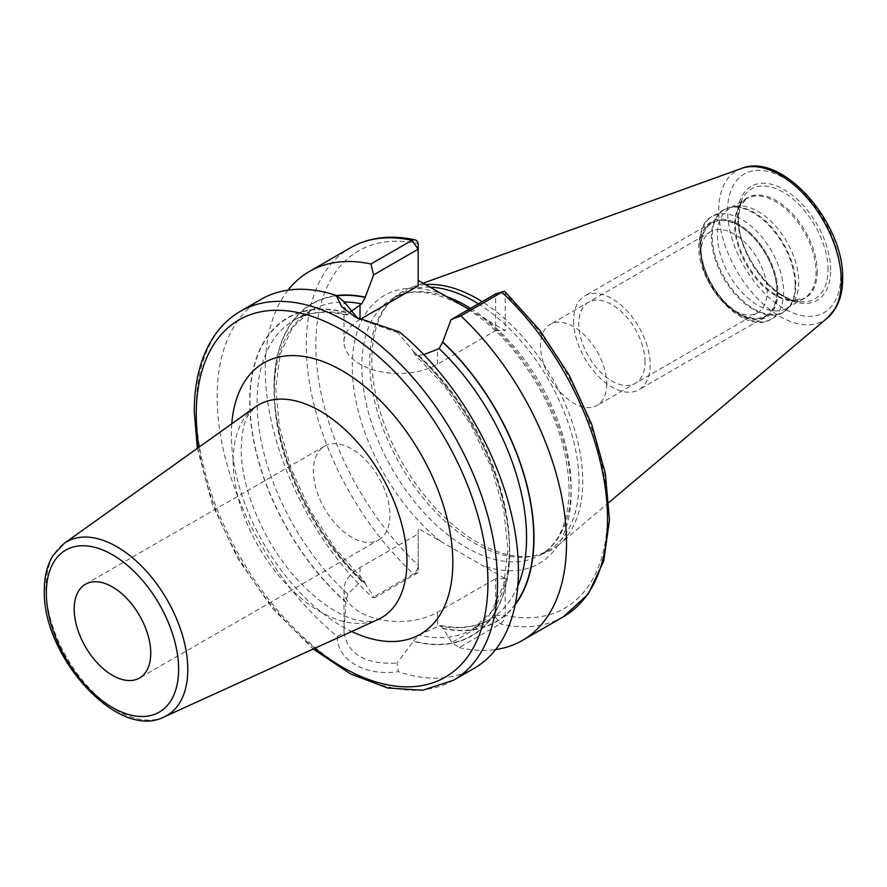 <?xml version="1.0" encoding="UTF-8"?>
<svg xmlns="http://www.w3.org/2000/svg" width="887" height="887" viewBox="0 0 887 887"><rect width="100%" height="100%" fill="white"/><g stroke="black" fill="none" stroke-linecap="round" stroke-linejoin="round"><path stroke-width="0.67" stroke-dasharray="4.43 3.33" d="M609.036 502.375L559.165 544.496A149.105 86.083 60 0 0 582.748 481.364A149.105 86.083 -120 0 0 482.162 301.669M425.394 284.561A149.105 86.083 -120 0 0 410.847 287.61A149.105 86.083 -120 0 0 389.981 301.857A149.105 86.083 -120 0 0 371.875 359.623A149.105 86.083 60 0 0 427.878 499.492A149.105 86.083 60 0 0 536.391 555.439A149.105 86.083 60 0 0 559.165 544.496M478.448 303.82A147.996 85.44 -120 0 1 579.011 482.617A147.996 85.44 60 0 1 548.354 550.361A147.996 85.44 60 0 1 532.998 556.138A147.996 85.44 60 0 1 425.294 500.601A147.996 85.44 60 0 1 369.724 361.785A147.996 85.44 -120 0 1 387.686 304.452L389.981 301.857M429.873 287.144A147.996 85.44 -120 0 0 400.37 294.029A147.996 85.44 -120 0 0 387.686 304.452M515.314 604.091A183.509 105.952 60 0 1 442.713 628.196L451.993 642.487L459.2 647.554L500.213 623.871C503.14 621.898 504.803 619.071 505.191 615.378L505.191 578.646L440.695 541.403L418.176 528.408L418.176 565.141C417.921 568.911 416.402 571.816 413.597 573.867L372.584 597.539L374.547 597.771L365.256 583.768A183.853 106.141 -120 0 1 274.948 406.612A183.853 106.141 -120 0 1 336.417 295.582M468.957 309.297L505.191 330.629L505.191 293.896A6.763 2.561 133.2 0 0 505.036 291.723M261.288 299.241A213.024 122.994 -120 0 0 217.16 396.766A213.024 122.994 -120 0 0 337.293 636.445L344.023 632.553L343.99 589.866A54.761 31.622 0 0 1 360.033 567.503L418.176 533.93L418.176 570.663L418.742 570.962L418.176 565.141A206.261 119.08 60 0 1 315.839 345.32A206.261 119.08 60 0 1 418.176 243.659L418.176 285.913M505.191 578.646L495.633 578.646L495.633 617.297L451.993 642.487M359.9 319.553A54.761 31.622 0 0 0 343.99 341.839A54.761 31.622 0 0 0 377.795 371.054A54.761 31.622 0 0 0 437.479 364.202L495.633 330.629L495.633 293.896L505.191 293.896A206.261 119.08 60 0 1 607.528 513.717A206.261 119.08 60 0 1 505.191 615.378L496.088 615.378M343.99 589.866A54.761 31.622 0 0 0 377.795 619.071A54.761 31.622 0 0 0 437.479 612.218L495.633 578.646M442.713 628.196L441.072 625.501L439.12 625.923L418.797 635.081L413.42 641.002A183.509 105.952 -120 0 0 509.471 551.769A183.509 105.952 -120 0 0 413.42 351.629L413.42 351.341A183.853 106.141 60 0 1 509.703 551.902A183.853 106.141 60 0 1 413.42 641.29L397.01 663.143L398.296 671.67A213.024 122.994 -120 0 0 474.301 668.21M442.713 628.484A183.853 106.141 -120 0 0 515.159 604.823M343.99 629.604L345.985 602.073L347.793 594.09L360.033 582.149L361.674 581.207L364.479 581.229L365.256 583.768M459.2 647.554A213.024 122.994 -120 0 0 495.6 649.561M288.087 290.127A213.024 122.994 -120 0 0 372.584 597.539M337.293 636.445C336.86 660.094 365.433 676.581 398.296 671.67M418.176 565.174L418.176 572.581L374.547 597.771M413.42 351.629L414.661 354.268L418.797 355.476L423.831 354.634M349.766 312.335L346.706 315.129L344.001 301.624L343.99 341.839M344.023 632.553C347.715 654.34 365.389 664.54 397.01 663.143M345.985 602.362A183.853 106.141 60 0 1 249.702 401.8A183.853 106.141 60 0 1 345.985 312.412M399.361 331.882L397.864 332.725L413.42 351.341M397.864 332.725L357.794 318.455M495.633 330.629L505.191 330.629M418.176 533.93L418.176 528.408M378.716 539.917A54.118 31.245 60 0 0 389.925 515.136A54.118 31.245 -120 0 0 366.309 460.675A54.118 31.245 -120 0 0 324.598 446.172A54.118 31.245 -120 0 0 313.388 470.942A54.118 31.245 60 0 0 337.016 525.414A54.118 31.245 60 0 0 378.716 539.917L139.536 678.012M735.245 206.349A57.533 33.218 -120 0 1 777.123 227.937A57.533 33.218 -120 0 1 798.721 281.911A57.533 33.218 60 0 1 791.736 304.197A57.533 33.218 60 0 1 786.813 308.244A57.533 33.218 60 0 1 742.474 292.832A57.533 33.218 60 0 1 717.361 234.933A57.533 33.218 -120 0 1 729.28 208.589A57.533 33.218 -120 0 1 735.245 206.349L730.622 207.292A59.063 34.094 -120 0 0 712.261 236.629A59.063 34.094 60 0 0 741.787 299.773A59.063 34.094 60 0 0 788.61 307.722A59.063 34.094 60 0 0 795.783 284.849A59.063 34.094 -120 0 0 773.608 229.456A59.063 34.094 -120 0 0 730.622 207.292L723.681 209.897A59.196 34.183 -120 0 0 711.429 236.995A59.196 34.183 60 0 0 737.263 296.568A59.196 34.183 60 0 0 782.877 312.435L791.736 304.197M776.79 291.335A53.586 30.934 -120 0 0 738.904 225.719A53.586 30.934 -120 0 0 701.018 247.595A53.586 30.934 60 0 0 738.904 313.211A53.586 30.934 60 0 0 776.79 291.335M701.018 253.117A46.811 27.031 60 0 0 734.126 310.45A46.811 27.031 60 0 0 757.531 312.767A46.811 27.031 60 0 0 767.233 291.335A46.811 27.031 -120 0 0 746.787 244.224A46.811 27.031 -120 0 0 710.72 231.684A46.811 27.031 -120 0 0 701.018 253.117L701.018 247.595M606.73 384.004A46.811 27.031 60 0 1 597.04 405.437A46.811 27.031 60 0 1 560.961 392.897A46.811 27.031 60 0 1 540.527 345.775A46.811 27.031 -120 0 1 550.217 324.343A46.811 27.031 -120 0 1 586.296 336.894A46.811 27.031 -120 0 1 606.73 384.004M573.612 320.695A54.14 31.256 -120 0 0 597.25 375.179A54.14 31.256 -120 0 0 638.973 389.681A54.14 31.256 -120 0 0 650.182 364.901A54.14 31.256 -120 0 0 626.544 310.417A54.14 31.256 -120 0 0 584.832 295.903A54.14 31.256 -120 0 0 573.612 320.695M777.189 291.568A54.14 31.256 60 0 1 765.98 316.349A54.14 31.256 60 0 1 724.258 301.846A54.14 31.256 60 0 1 700.619 247.362A54.14 31.256 60 0 1 711.84 222.582A54.14 31.256 60 0 1 753.562 237.084A54.14 31.256 60 0 1 777.189 291.568M645.004 361.907A46.811 27.031 -120 0 0 611.897 304.574A46.811 27.031 -120 0 0 578.79 323.677A46.811 27.031 -120 0 0 611.897 381.022A46.811 27.031 -120 0 0 645.004 361.907M840.665 276.012A79.974 46.179 60 0 1 784.119 308.665A79.974 46.179 60 0 1 727.562 210.718A79.974 46.179 -120 0 1 784.119 178.065A79.974 46.179 -120 0 1 840.665 276.012M830.664 270.247A65.838 38.008 -120 0 0 784.119 189.618A65.838 38.008 -120 0 0 737.563 216.495A65.838 38.008 -120 0 0 784.119 297.123A65.838 38.008 -120 0 0 830.664 270.247M827.593 317.812A86.671 50.038 60 0 1 759.527 300.593A86.671 50.038 60 0 1 718.736 210.341A86.671 50.038 -120 0 1 741.388 168.486M548.354 550.361L540.471 554.918A147.996 85.44 60 0 0 571.117 487.174A147.996 85.44 -120 0 0 470.553 308.377M446.416 296.58A147.996 85.44 -120 0 0 392.475 298.597A147.996 85.44 -120 0 0 361.829 366.342A147.996 85.44 60 0 0 426.425 515.269A147.996 85.44 60 0 0 540.471 554.918C558.877 544.108 568.434 522.454 569.132 489.934C567.868 443.511 550.328 398.163 516.511 353.902C476.374 302.301 421.225 280.015 392.475 298.597L400.37 294.029M482.683 317.624A154.759 89.354 -120 0 1 571.117 492.695A154.759 89.354 60 0 1 482.683 565.651M440.695 541.403A154.759 89.354 60 0 1 352.261 366.342A154.759 89.354 -120 0 1 440.695 293.386M437.479 612.218L437.479 626.865M365.256 583.48A183.509 105.952 60 0 1 275.17 406.512A183.509 105.952 60 0 1 336.772 295.859M418.176 572.581L413.597 573.867A213.024 122.994 60 0 1 350.398 247.795M563.411 616.764A213.024 122.994 60 0 1 500.213 623.871L495.633 617.297M453.39 680.285A213.024 122.994 60 0 1 289.229 623.217A213.024 122.994 60 0 1 196.249 408.84A213.024 122.994 -120 0 1 240.366 311.326M360.033 567.503L360.033 582.149M517.808 586.03A178.431 103.025 60 0 1 489.613 619.436A178.431 103.025 60 0 1 439.12 625.923M361.674 581.207A178.431 103.025 60 0 1 311.182 310.372A178.431 103.025 60 0 1 344.023 302.012M418.797 355.476A178.431 103.025 60 0 1 472.505 629.304A178.431 103.025 60 0 1 418.797 635.081M347.793 594.09A178.431 103.025 60 0 1 294.074 320.251A178.431 103.025 60 0 1 347.793 314.475M345.985 312.701A183.509 105.952 -120 0 0 249.946 401.933A183.509 105.952 -120 0 0 345.985 602.073M437.479 364.202L437.479 349.545M314.852 648.286A206.261 119.08 60 0 1 198.81 447.303M231.762 423.786A156.611 90.419 -120 0 0 231.352 434.63A156.611 90.419 -120 0 0 351.695 631.5M233.148 461.118A122.894 70.949 -120 0 0 284.572 582.404A122.894 70.949 -120 0 0 377.984 619.525C369.679 622.752 359.457 621.898 347.316 616.975C332.581 611.121 317.191 600 301.148 583.624C265.756 547.8 240.399 488.56 241.253 448.434C241.641 433.056 244.014 421.89 248.393 414.95L255.279 407A122.894 70.949 -120 0 0 233.148 461.118M164.15 716.907A100.275 57.899 60 0 1 87.935 686.627A100.275 57.899 60 0 1 45.969 587.649A100.275 57.899 60 0 1 64.03 543.498M828.048 269.836A63.487 36.655 -120 0 0 791.304 197.646A63.487 36.655 -120 0 0 741.222 201.205A63.487 36.655 -120 0 0 738.261 218.002A63.487 36.655 60 0 0 799.176 301.591A63.487 36.655 60 0 0 828.048 269.836M817.249 271.511A57.899 33.429 60 0 1 790.916 300.471A57.899 33.429 60 0 1 735.367 224.234A57.899 33.429 -120 0 1 738.062 208.922L741.222 201.205L738.361 217.592C736.909 251.764 772.211 299.717 799.176 301.591L790.916 300.471L804.121 298.254A57.533 33.218 60 0 1 759.782 282.842A57.533 33.218 60 0 1 734.669 224.932A57.533 33.218 -120 0 1 746.588 198.599L738.062 208.922A57.899 33.429 -120 0 1 783.742 205.673A57.899 33.429 -120 0 1 817.249 271.511M786.813 308.244L804.121 298.254A57.533 33.218 60 0 0 816.04 271.91A57.533 33.218 -120 0 0 790.927 214.011A57.533 33.218 -120 0 0 746.588 198.599L729.28 208.589M795.14 285.337A59.196 34.183 60 0 1 782.877 312.435L771.38 319.076A59.196 34.183 60 0 1 725.754 303.221A59.196 34.183 60 0 1 699.921 243.648A59.196 34.183 -120 0 1 712.183 216.539C704.633 219.477 700.153 229.068 698.734 245.3C697.215 285.27 744.67 336.55 771.38 319.076A59.196 34.183 60 0 0 783.631 291.978A59.196 34.183 -120 0 0 757.797 232.405A59.196 34.183 -120 0 0 712.183 216.539L723.681 209.897A59.196 34.183 -120 0 1 769.306 225.764A59.196 34.183 -120 0 1 795.14 285.337M777.899 291.978A55.138 31.832 60 0 1 738.904 314.486A55.138 31.832 60 0 1 699.921 246.952A55.138 31.832 -120 0 1 738.904 224.444A55.138 31.832 -120 0 1 777.899 291.978M423.066 283.208L410.847 287.61M532.998 556.138L536.391 555.439M441.072 625.49C459.898 629.249 476.075 627.231 489.613 619.436L472.505 629.304L491.542 611.62L503.738 584.566L507.974 549.763L503.727 509.681L491.176 467.183L471.163 425.228L445.052 386.699L414.661 354.268M346.706 315.129C326.183 310.162 308.643 311.869 294.074 320.251L311.182 310.372L292.433 327.658L280.248 353.991L275.724 387.885L279.383 427.013L291.069 468.669L310.051 510.058L335.075 548.421L364.479 581.229M197.346 448.345L212.115 503.849L237.882 558.732L272.531 608.482L313.211 649.029M324.598 446.172L85.407 584.267M355.243 317.036L360.033 319.797M734.126 310.45L738.904 313.211M757.531 312.767L597.04 405.437M710.72 231.684L550.217 324.343M765.98 316.349L638.973 389.681M711.84 222.582L584.832 295.903"/><path stroke-width="1.33" d="M482.162 301.669A149.105 86.083 -120 0 0 425.394 284.561M478.448 303.82A147.996 85.44 -120 0 0 429.873 287.144M418.176 280.392L468.957 309.297M515.159 604.823A183.853 106.141 -120 0 0 442.713 341.894L451.073 319.619L460.83 315.883A213.024 122.994 -120 0 1 522.399 640.436A213.024 122.994 -120 0 1 495.6 649.561M423.831 354.634L439.12 348.602L442.713 341.894M336.772 295.859A183.509 105.952 60 0 1 365.256 297.467L365.256 297.178A183.853 106.141 -120 0 0 336.417 295.582M370.954 264.004L411.967 240.322A213.024 122.994 60 0 0 350.398 247.795L309.386 271.477A213.024 122.994 -120 0 1 370.954 264.004L373.627 274.903L365.256 297.178M309.386 271.477A213.024 122.994 -120 0 0 288.087 290.127M503.251 291.579L495.633 293.896L501.842 292.211A213.024 122.994 60 0 1 563.411 616.764L588.136 594.157L603.725 561.083L609.48 519.959L605.322 473.348L591.629 424.13L569.299 375.401L539.817 330.297L505.036 291.723A6.763 2.561 133.2 0 0 503.251 291.579A6.763 2.561 133.2 0 0 501.842 292.211L460.83 315.883M240.366 311.326A213.024 122.994 -120 0 1 404.516 368.393A213.024 122.994 -120 0 1 497.507 582.77A213.024 122.994 60 0 1 453.39 680.285L474.301 668.21A213.024 122.994 -120 0 0 518.429 570.696A213.024 122.994 -120 0 0 399.361 331.882L355.243 317.036L341.495 306.481L336.228 295.426A213.024 122.994 -120 0 0 261.288 299.241L240.366 311.326C229.589 317.579 220.586 326.228 213.357 337.26C200.662 357.029 194.297 381.809 194.264 411.601L197.346 448.345M365.256 297.467L361.674 303.886L349.766 312.335M373.627 274.903L418.176 249.18L418.176 285.913L360.033 319.486A54.761 31.622 0 0 0 359.9 319.553M357.794 318.455L344.001 301.624L336.228 295.426M411.967 240.322A6.763 4.89 -77.8 0 1 414.828 239.812A6.763 4.89 -77.8 0 1 418.176 243.659L418.176 249.18L411.967 240.322M495.633 293.896L451.073 319.619M150.746 653.231A54.118 31.245 -120 0 0 127.118 598.769A54.118 31.245 -120 0 0 85.407 584.267A54.118 31.245 -120 0 0 74.198 609.036A54.118 31.245 -120 0 0 97.825 663.509A54.118 31.245 -120 0 0 139.536 678.012A54.118 31.245 -120 0 0 150.746 653.231M741.388 168.486A86.671 50.038 -120 0 1 806.372 197.047A86.671 50.038 -120 0 1 841.308 281.112A86.671 50.038 60 0 1 827.593 317.812L835.831 307.822C840.388 299.684 842.661 290.005 842.65 278.784C844.446 223.457 782.356 151.411 741.388 168.486L423.066 283.208M470.553 308.377A147.996 85.44 -120 0 0 446.416 296.58M442.713 342.182A183.509 105.952 60 0 1 515.314 604.091M439.12 348.602A178.431 103.025 60 0 1 517.808 586.03M344.023 302.012A178.431 103.025 60 0 1 361.674 303.886M360.033 319.486L360.033 304.829M314.852 648.286A206.261 119.08 60 0 0 487.939 582.77A206.261 119.08 -120 0 0 342.094 330.152A206.261 119.08 -120 0 0 196.249 414.362A206.261 119.08 60 0 0 198.81 447.303M351.695 631.5A156.611 90.419 -120 0 0 452.836 562.502A156.611 90.419 -120 0 0 346.895 373.582A156.611 90.419 -120 0 0 231.762 423.786M377.984 619.525A122.894 70.949 -120 0 0 406.945 561.46A122.894 70.949 -120 0 0 351.052 435.462A122.894 70.949 -120 0 0 255.279 407L64.03 543.498A100.275 57.899 60 0 1 142.175 566.715A100.275 57.899 60 0 1 187.789 669.53A100.275 57.899 60 0 1 164.15 716.907L377.984 619.525M46.335 592.948A93.534 54.007 60 0 1 112.472 554.763A93.534 54.007 60 0 1 178.609 669.319A93.534 54.007 60 0 1 112.472 707.504A93.534 54.007 60 0 1 46.335 592.948M827.593 317.812L609.036 502.375M563.411 616.764L522.399 640.436M350.398 247.795C369.092 237.261 390.568 234.6 414.828 239.812M313.211 649.029L350.365 673.854L387.508 687.957L422.589 690.263L453.39 680.285M164.15 716.907C117.794 741.044 42.022 655.837 44.35 590.188C44.339 576.727 47.144 565.252 52.788 555.761L64.03 543.498"/></g></svg>
